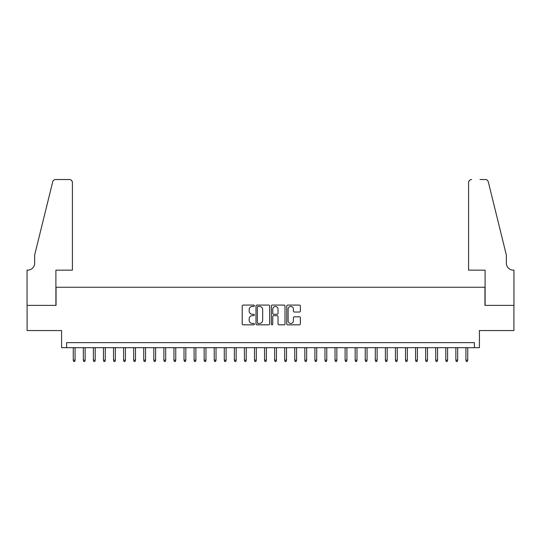 <?xml version="1.0" encoding="UTF-8"?>
<svg xmlns="http://www.w3.org/2000/svg" width="541" height="541" viewBox="0 0 541 541"><rect width="100%" height="100%" fill="white"/><g stroke="black" fill="none" stroke-linecap="round" stroke-linejoin="round"><path stroke-width="0.81" d="M254.392 305.76A0.69 0.69 0 0 0 253.702 305.07L243.2 305.07A0.987 0.987 0 0 0 242.212 306.057L242.212 323.843A0.987 0.987 0 0 0 243.2 324.837L253.702 324.837A0.69 0.69 0 0 0 254.392 324.14A0.69 0.69 0 0 0 253.702 323.45L252.343 323.45A3.165 3.165 0 0 1 249.178 320.286L249.178 318.805A3.165 3.165 0 0 1 252.343 315.64L253.702 315.64A0.69 0.69 0 0 0 254.392 314.95A0.69 0.69 0 0 0 253.702 314.26L252.343 314.26A3.165 3.165 0 0 1 249.178 311.095L249.178 309.614A3.165 3.165 0 0 1 252.343 306.449L253.702 306.449A0.69 0.69 0 0 0 254.392 305.76M299.383 312.035A0.987 0.987 0 0 0 300.37 311.048L300.37 306.057A0.987 0.987 0 0 0 299.383 305.07L287.717 305.07A0.987 0.987 0 0 0 286.73 306.057L286.73 323.843A0.987 0.987 0 0 0 287.717 324.837L299.383 324.837A0.987 0.987 0 0 0 300.37 323.843L300.37 317.817A0.987 0.987 0 0 0 299.383 316.83L294.392 316.83A0.987 0.987 0 0 0 293.405 317.817L293.405 320.806A2.644 2.644 0 0 1 290.76 323.45A2.644 2.644 0 0 1 288.116 320.806L288.116 309.094A2.644 2.644 0 0 1 290.76 306.449A2.644 2.644 0 0 1 293.405 309.094L293.405 311.048A0.987 0.987 0 0 0 294.392 312.035L299.383 312.035M474.383 347.674L479.414 347.674L479.414 330.558L513.903 330.558L513.903 305.388L484.952 305.388L484.952 287.264L56.048 287.264L56.048 305.388L27.097 305.388L27.097 330.558L61.586 330.558L61.586 347.674L474.383 347.674L474.383 342.636L66.617 342.636L66.617 347.674M269.634 306.057A0.987 0.987 0 0 0 268.647 305.07L256.989 305.07A0.987 0.987 0 0 0 255.994 306.057L255.994 323.843A0.987 0.987 0 0 0 256.989 324.837L268.647 324.837A0.987 0.987 0 0 0 269.634 323.843L269.634 306.057M272.353 305.07L284.011 305.07A0.987 0.987 0 0 1 285.006 306.057L285.006 323.843A0.987 0.987 0 0 1 284.011 324.837L279.021 324.837A0.987 0.987 0 0 1 278.033 323.843L278.033 316.634A0.987 0.987 0 0 0 277.046 315.64L273.739 315.64A0.987 0.987 0 0 0 272.745 316.634L272.745 324.14A0.69 0.69 0 0 1 272.055 324.837A0.69 0.69 0 0 1 271.366 324.14L271.366 306.057A0.987 0.987 0 0 1 272.353 305.07M258.071 306.449A0.69 0.69 0 0 0 257.381 307.146L257.381 322.761A0.69 0.69 0 0 0 258.071 323.45L259.504 323.45A3.165 3.165 0 0 0 262.669 320.286L262.669 309.614A3.165 3.165 0 0 0 259.504 306.449L258.071 306.449M278.033 309.148A2.644 2.644 0 0 0 275.389 306.504A2.644 2.644 0 0 0 272.745 309.148L272.745 313.273A0.987 0.987 0 0 0 273.739 314.26L277.046 314.26A0.987 0.987 0 0 0 278.033 313.273L278.033 309.148M75.077 360.157L74.672 361.469L73.664 361.469L73.265 360.157L75.077 360.157L75.077 347.674M73.265 360.157L73.265 347.674M72.406 270.148L72.406 182.554A3.023 3.023 0 0 0 69.39 179.531L55.642 179.531A3.023 3.023 0 0 0 52.714 181.83L34.651 255.048L34.651 263.102A7.047 7.047 0 0 1 27.605 270.148L27.05 270.148L27.05 305.388L55.899 305.388L55.899 270.148L72.406 270.148L72.406 182.554C72.217 180.735 71.209 179.727 69.39 179.531L61.032 179.531M52.714 181.83C53.478 180.173 53.478 180.173 52.714 181.83C53.478 180.173 53.478 180.173 52.714 181.83M34.651 263.102A7.047 7.047 0 0 1 27.605 270.148M468.594 270.148L468.594 182.554L468.594 270.148L485.101 270.148L485.101 305.388L513.95 305.388L513.95 270.148L513.395 270.148A7.047 7.047 0 0 1 506.349 263.102A7.047 7.047 0 0 0 513.395 270.148M500.81 232.596L488.286 181.83L506.349 255.048L506.349 263.102M479.968 179.531L485.358 179.531A3.023 3.023 0 0 1 488.286 181.83C487.522 180.173 487.522 180.173 488.286 181.83C487.522 180.173 487.522 180.173 488.286 181.83M471.61 179.531A3.023 3.023 0 0 0 468.594 182.554C468.783 180.735 469.791 179.727 471.61 179.531M85.147 360.157L84.741 361.469L83.733 361.469L83.334 360.157L85.147 360.157L85.147 347.674M83.334 360.157L83.334 347.674M95.209 360.157L94.81 361.469L93.803 361.469L93.397 360.157L95.209 360.157L95.209 347.674M93.397 360.157L93.397 347.674M105.279 360.157L104.88 361.469L103.872 361.469L103.466 360.157L105.279 360.157L105.279 347.674M103.466 360.157L103.466 347.674M115.348 360.157L114.949 361.469L113.941 361.469L113.536 360.157L115.348 360.157L115.348 347.674M113.536 360.157L113.536 347.674M125.417 360.157L125.012 361.469L124.004 361.469L123.605 360.157L125.417 360.157L125.417 347.674M123.605 360.157L123.605 347.674M135.487 360.157L135.081 361.469L134.073 361.469L133.674 360.157L135.487 360.157L135.487 347.674M133.674 360.157L133.674 347.674M145.556 360.157L145.15 361.469L144.143 361.469L143.744 360.157L145.556 360.157L145.556 347.674M143.744 360.157L143.744 347.674M155.619 360.157L155.22 361.469L154.212 361.469L153.806 360.157L155.619 360.157L155.619 347.674M153.806 360.157L153.806 347.674M165.688 360.157L165.289 361.469L164.281 361.469L163.876 360.157L165.688 360.157L165.688 347.674M163.876 360.157L163.876 347.674M175.757 360.157L175.358 361.469L174.351 361.469L173.945 360.157L175.757 360.157L175.757 347.674M173.945 360.157L173.945 347.674M185.827 360.157L185.421 361.469L184.413 361.469L184.014 360.157L185.827 360.157L185.827 347.674M184.014 360.157L184.014 347.674M195.896 360.157L195.49 361.469L194.483 361.469L194.084 360.157L195.896 360.157L195.896 347.674M194.084 360.157L194.084 347.674M205.965 360.157L205.56 361.469L204.552 361.469L204.153 360.157L205.965 360.157L205.965 347.674M204.153 360.157L204.153 347.674M216.028 360.157L215.629 361.469L214.621 361.469L214.216 360.157L216.028 360.157L216.028 347.674M214.216 360.157L214.216 347.674M226.097 360.157L225.698 361.469L224.691 361.469L224.285 360.157L226.097 360.157L226.097 347.674M224.285 360.157L224.285 347.674M236.167 360.157L235.768 361.469L234.76 361.469L234.354 360.157L236.167 360.157L236.167 347.674M234.354 360.157L234.354 347.674M246.236 360.157L245.83 361.469L244.823 361.469L244.424 360.157L246.236 360.157L246.236 347.674M244.424 360.157L244.424 347.674M256.306 360.157L255.9 361.469L254.892 361.469L254.493 360.157L256.306 360.157L256.306 347.674M254.493 360.157L254.493 347.674M266.375 360.157L265.969 361.469L264.962 361.469L264.563 360.157L266.375 360.157L266.375 347.674M264.563 360.157L264.563 347.674M276.437 360.157L276.038 361.469L275.031 361.469L274.625 360.157L276.437 360.157L276.437 347.674M274.625 360.157L274.625 347.674M286.507 360.157L286.108 361.469L285.1 361.469L284.694 360.157L286.507 360.157L286.507 347.674M284.694 360.157L284.694 347.674M296.576 360.157L296.177 361.469L295.17 361.469L294.764 360.157L296.576 360.157L296.576 347.674M294.764 360.157L294.764 347.674M306.646 360.157L306.24 361.469L305.232 361.469L304.833 360.157L306.646 360.157L306.646 347.674M304.833 360.157L304.833 347.674M316.715 360.157L316.309 361.469L315.302 361.469L314.903 360.157L316.715 360.157L316.715 347.674M314.903 360.157L314.903 347.674M326.784 360.157L326.379 361.469L325.371 361.469L324.972 360.157L326.784 360.157L326.784 347.674M324.972 360.157L324.972 347.674M336.847 360.157L336.448 361.469L335.44 361.469L335.035 360.157L336.847 360.157L336.847 347.674M335.035 360.157L335.035 347.674M346.916 360.157L346.517 361.469L345.51 361.469L345.104 360.157L346.916 360.157L346.916 347.674M345.104 360.157L345.104 347.674M356.986 360.157L356.587 361.469L355.579 361.469L355.173 360.157L356.986 360.157L356.986 347.674M355.173 360.157L355.173 347.674M367.055 360.157L366.649 361.469L365.642 361.469L365.243 360.157L367.055 360.157L367.055 347.674M365.243 360.157L365.243 347.674M377.124 360.157L376.719 361.469L375.711 361.469L375.312 360.157L377.124 360.157L377.124 347.674M375.312 360.157L375.312 347.674M387.194 360.157L386.788 361.469L385.78 361.469L385.381 360.157L387.194 360.157L387.194 347.674M385.381 360.157L385.381 347.674M397.256 360.157L396.857 361.469L395.85 361.469L395.444 360.157L397.256 360.157L397.256 347.674M395.444 360.157L395.444 347.674M407.326 360.157L406.927 361.469L405.919 361.469L405.513 360.157L407.326 360.157L407.326 347.674M405.513 360.157L405.513 347.674M417.395 360.157L416.996 361.469L415.988 361.469L415.583 360.157L417.395 360.157L417.395 347.674M415.583 360.157L415.583 347.674M427.464 360.157L427.059 361.469L426.051 361.469L425.652 360.157L427.464 360.157L427.464 347.674M425.652 360.157L425.652 347.674M437.534 360.157L437.128 361.469L436.12 361.469L435.721 360.157L437.534 360.157L437.534 347.674M435.721 360.157L435.721 347.674M447.603 360.157L447.197 361.469L446.19 361.469L445.791 360.157L447.603 360.157L447.603 347.674M445.791 360.157L445.791 347.674M457.666 360.157L457.267 361.469L456.259 361.469L455.853 360.157L457.666 360.157L457.666 347.674M455.853 360.157L455.853 347.674M467.735 360.157L467.336 361.469L466.328 361.469L465.923 360.157L467.735 360.157L467.735 347.674M465.923 360.157L465.923 347.674"/></g></svg>
